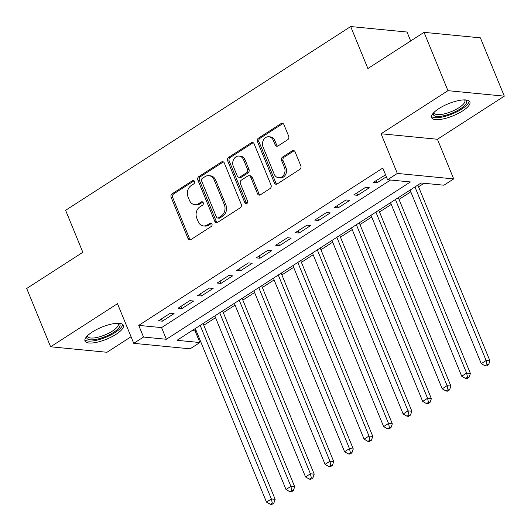 <?xml version="1.0" encoding="UTF-8"?>
<svg xmlns="http://www.w3.org/2000/svg" width="531" height="531" viewBox="0 0 531 531"><rect width="100%" height="100%" fill="white"/><g stroke="black" fill="none" stroke-linecap="round" stroke-linejoin="round"><path stroke-width="0.8" d="M194.479 181.416A1.825 1.493 -84.4 0 0 193.317 180.467A1.825 1.493 -84.4 0 0 192.481 180.679L172.117 193.808A2.609 2.131 -84.4 0 0 171.141 197.333L188.047 238.545A2.609 2.131 -84.4 0 0 189.706 239.899A2.609 2.131 -84.4 0 0 190.901 239.6L211.265 226.471A1.825 1.493 -84.4 0 0 211.949 224.002A1.825 1.493 -84.4 0 0 210.78 223.053A1.825 1.493 -84.4 0 0 209.951 223.266L207.316 224.965A8.337 6.817 -84.4 0 1 203.499 225.94A8.337 6.817 -84.4 0 1 198.176 221.593L196.769 218.155A8.337 6.817 -84.4 0 1 199.895 206.878L202.53 205.178A1.825 1.493 -84.4 0 0 203.214 202.709A1.825 1.493 -84.4 0 0 202.052 201.76A1.825 1.493 -84.4 0 0 201.216 201.972L198.581 203.672A8.337 6.817 -84.4 0 1 194.771 204.647A8.337 6.817 -84.4 0 1 189.441 200.3L188.034 196.862A8.337 6.817 -84.4 0 1 191.16 185.584L193.795 183.885A1.825 1.493 -84.4 0 0 194.479 181.416M194.054 180.799A1.825 1.493 -84.4 0 0 194.007 180.825L173.644 193.954A2.609 2.131 -84.4 0 0 172.668 197.479L189.567 238.691A2.609 2.131 -84.4 0 0 190.49 239.8M211.517 223.385A1.825 1.493 -84.4 0 0 211.471 223.412L208.836 225.111L207.316 224.965M202.789 202.092A1.825 1.493 -84.4 0 0 202.736 202.119L200.101 203.818L198.581 203.672M438.865 108.616A20.709 6.485 157.7 0 0 431.584 117.63A20.709 6.485 157.7 0 0 443.398 118.878A20.709 6.485 157.7 0 0 462.62 110.933A20.709 6.485 157.7 0 0 469.902 101.919A20.709 6.485 157.7 0 0 458.094 100.671A20.709 6.485 157.7 0 0 438.865 108.616M92.294 332.014A20.709 6.485 157.7 0 0 85.013 341.028A20.709 6.485 157.7 0 0 96.821 342.276A20.709 6.485 157.7 0 0 116.05 334.331A20.709 6.485 157.7 0 0 123.331 325.317A20.709 6.485 157.7 0 0 111.523 324.069A20.709 6.485 157.7 0 0 92.294 332.014M287.696 139.713A2.609 2.131 -84.4 0 0 288.672 136.188L283.932 124.626A2.609 2.131 -84.4 0 0 282.266 123.272A2.609 2.131 -84.4 0 0 281.072 123.57L258.458 138.153A2.609 2.131 -84.4 0 0 257.482 141.677L274.388 182.89A2.609 2.131 -84.4 0 0 276.047 184.25A2.609 2.131 -84.4 0 0 277.242 183.945L299.856 169.362A2.609 2.131 -84.4 0 0 300.831 165.838L295.103 151.873A2.609 2.131 -84.4 0 0 293.437 150.519A2.609 2.131 -84.4 0 0 292.249 150.817L282.572 157.057A2.609 2.131 -84.4 0 0 281.596 160.581L284.437 167.511A6.969 5.695 -84.4 0 1 283.966 174.613A6.969 5.695 -84.4 0 1 278.629 177.752A6.969 5.695 -84.4 0 1 274.182 174.122L263.051 146.987A6.969 5.695 -84.4 0 1 263.522 139.885A6.969 5.695 -84.4 0 1 268.852 136.746A6.969 5.695 -84.4 0 1 273.306 140.376L275.158 144.897A2.609 2.131 -84.4 0 0 276.824 146.257A2.609 2.131 -84.4 0 0 278.018 145.952L287.696 139.713M387.577 179.724L397.341 173.431L453.693 178.914L443.929 185.206L421.083 182.983L177.022 340.311L199.868 342.535L190.105 348.827L133.752 343.338L143.516 337.046L166.362 339.269L410.423 181.947L387.577 179.724L382.798 168.061L138.73 325.384L143.516 337.046M133.752 343.338L117.49 303.686L50.618 346.789L26.696 288.479L82.829 252.291L65.612 210.303L350.679 26.55L367.897 68.539L424.037 32.351L447.952 90.668L381.079 133.772L397.341 173.431M224.328 163.05A2.609 2.131 -84.4 0 0 222.662 161.689A2.609 2.131 -84.4 0 0 221.473 161.995L198.853 176.571A2.609 2.131 -84.4 0 0 197.877 180.095L214.783 221.308A2.609 2.131 -84.4 0 0 216.442 222.668A2.609 2.131 -84.4 0 0 217.637 222.363L240.251 207.787A2.609 2.131 -84.4 0 0 241.227 204.262L224.328 163.05M228.655 157.362L251.269 142.786A2.609 2.131 -84.4 0 1 252.464 142.481A2.609 2.131 -84.4 0 1 254.13 143.841L271.029 185.053A2.609 2.131 -84.4 0 1 270.053 188.578L260.376 194.817A2.609 2.131 -84.4 0 1 259.181 195.116A2.609 2.131 -84.4 0 1 257.522 193.762L250.665 177.049A2.609 2.131 -84.4 0 0 248.999 175.688A2.609 2.131 -84.4 0 0 247.811 175.993L241.386 180.128A2.609 2.131 -84.4 0 0 240.41 183.653L247.546 201.057A1.825 1.493 -84.4 0 1 247.426 202.915A1.825 1.493 -84.4 0 1 246.032 203.738A1.825 1.493 -84.4 0 1 244.864 202.789L227.68 160.886A2.609 2.131 -84.4 0 1 228.655 157.362L230.182 157.508L252.796 142.932L251.269 142.786M424.037 32.351L480.382 37.84L504.304 96.157L447.952 90.668M50.618 346.789L106.963 352.279L131.051 336.754M170.272 313.244L158.557 320.797L162.367 321.169L174.082 313.615L170.272 313.244M189.799 300.659L178.084 308.206L181.894 308.577L193.609 301.031L189.799 300.659M209.327 288.074L197.612 295.621L201.415 295.993L213.13 288.439L209.327 288.074M228.848 275.483L217.133 283.036L220.942 283.408L232.658 275.854L228.848 275.483M248.375 262.898L236.66 270.452L240.47 270.823L252.185 263.27L248.375 262.898M267.903 250.313L256.188 257.867L259.991 258.239L271.706 250.685L267.903 250.313M287.424 237.729L275.708 245.276L279.518 245.647L291.234 238.1L287.424 237.729M306.951 225.144L295.236 232.691L299.039 233.063L310.754 225.509L306.951 225.144M326.472 212.553L314.757 220.106L318.567 220.478L330.282 212.924L326.472 212.553M346 199.968L334.284 207.521L338.094 207.893L349.81 200.34L346 199.968M365.527 187.383L353.812 194.937L357.615 195.308L369.33 187.755L365.527 187.383M138.73 325.384L161.577 327.607L390.55 180.009M385.579 174.852L373.333 182.352L377.143 182.717L386.369 176.77M192.109 330.581L195.083 330.873L196.012 330.275M203.785 325.264L215.533 317.684M223.305 312.679L235.06 305.099M242.833 300.088L254.588 292.515M262.36 287.503L274.109 279.93M281.881 274.919L293.636 267.345M301.409 262.334L313.164 254.754M320.936 249.749L332.685 242.169M340.457 237.158L352.212 229.584M359.985 224.573L371.733 217M379.506 211.988L391.261 204.415M399.033 199.404L410.788 191.83M418.561 186.819L424.057 183.275M410.689 40.953L407.031 32.039L350.679 26.55M381.079 133.772L437.431 139.261L504.304 96.157M437.431 139.261L453.693 178.914M195.083 330.873L199.868 342.535M161.577 327.607L166.362 339.269M162.367 321.169L161.451 318.932M181.894 308.577L180.978 306.347M201.415 295.993L200.499 293.756M220.942 283.408L220.026 281.171M240.47 270.823L239.547 268.586M259.991 258.239L259.075 256.002M279.518 245.647L278.602 243.417M299.039 233.063L298.123 230.832M318.567 220.478L317.651 218.241M338.094 207.893L337.178 205.656M357.615 195.308L356.699 193.072M377.143 182.717L376.227 180.487M194.771 204.647L196.291 204.793A8.337 6.817 -84.4 0 0 200.101 203.818M203.499 225.94L205.026 226.087A8.337 6.817 -84.4 0 0 208.836 225.111M223.405 161.935A2.609 2.131 -84.4 0 0 222.993 162.141L200.379 176.723A2.609 2.131 -84.4 0 0 199.404 180.248L216.303 221.46A2.609 2.131 -84.4 0 0 217.225 222.569M202.278 178.416A1.825 1.493 -84.4 0 0 201.594 180.885L216.429 217.06A1.825 1.493 -84.4 0 0 217.597 218.015A1.825 1.493 -84.4 0 0 218.427 217.803L221.208 216.011A8.337 6.817 -84.4 0 0 224.334 204.727L214.192 180.002A8.337 6.817 -84.4 0 0 208.869 175.655A8.337 6.817 -84.4 0 0 205.059 176.631L202.278 178.416M217.597 218.015L219.117 218.161A1.825 1.493 -84.4 0 0 219.953 217.949L218.427 217.803M208.869 175.655L210.395 175.801A8.337 6.817 -84.4 0 1 215.719 180.148L225.861 204.88A8.337 6.817 -84.4 0 1 222.735 216.157L219.953 217.949M253.207 142.726A2.609 2.131 -84.4 0 0 252.796 142.932M248.999 175.688L250.526 175.834A2.609 2.131 -84.4 0 1 252.185 177.195L259.042 193.908A2.609 2.131 -84.4 0 0 259.964 195.016M230.182 157.508A2.609 2.131 -84.4 0 0 229.206 161.032L246.384 202.935A1.825 1.493 -84.4 0 0 246.815 203.552M243.55 159.705A6.969 5.695 -84.4 0 0 239.103 156.068A6.969 5.695 -84.4 0 0 233.766 159.207A6.969 5.695 -84.4 0 0 233.295 166.309L237.218 175.874A2.609 2.131 -84.4 0 0 238.884 177.228A2.609 2.131 -84.4 0 0 240.072 176.923L246.497 172.787A2.609 2.131 -84.4 0 0 247.473 169.263L243.55 159.705L245.076 159.851A6.969 5.695 -84.4 0 0 240.623 156.22L239.103 156.068M238.884 177.228L240.404 177.381A2.609 2.131 -84.4 0 0 241.598 177.075L240.072 176.923M245.076 159.851L248.993 169.409A2.609 2.131 -84.4 0 1 248.017 172.933L241.598 177.075M268.852 136.746L270.379 136.892A6.969 5.695 -84.4 0 1 274.826 140.529L276.684 145.049A2.609 2.131 -84.4 0 0 277.6 146.158M278.629 177.752L280.156 177.898A6.969 5.695 -84.4 0 0 285.486 174.765A6.969 5.695 -84.4 0 0 285.957 167.657L284.437 167.511M294.187 150.764A2.609 2.131 -84.4 0 0 293.769 150.97L284.092 157.209A2.609 2.131 -84.4 0 0 283.116 160.734L285.957 167.657M283.01 123.517A2.609 2.131 -84.4 0 0 282.598 123.723L259.984 138.299A2.609 2.131 -84.4 0 0 259.002 141.823L275.908 183.036A2.609 2.131 -84.4 0 0 276.824 184.151M195.295 328.53L266.482 502.1L271.361 498.954L275.171 499.326L203.068 323.518M272.284 503.043L270.332 504.304L271.852 504.45L273.81 503.189L272.284 503.043L271.361 498.954L200.174 325.384M270.332 504.304L266.482 502.1M275.171 499.326L273.81 503.189M118.678 323.306A17.921 5.609 -22.3 0 1 113.687 332.306A17.921 5.609 -22.3 0 1 94.876 339.588A17.921 5.609 -22.3 0 1 86.911 336.335M87.456 335.778A16.594 5.197 157.7 0 0 87.575 336.435A16.594 5.197 157.7 0 0 97.04 337.437A16.594 5.197 157.7 0 0 112.446 331.072A16.594 5.197 157.7 0 0 118.28 323.844A16.594 5.197 157.7 0 0 117.909 323.286M84.88 339.853A20.576 6.438 157.7 0 0 115.214 332.459A20.576 6.438 157.7 0 0 122.595 324.381M465.249 99.908A17.921 5.609 -22.3 0 1 461.997 107.713A17.921 5.609 -22.3 0 1 443.704 115.765A17.921 5.609 -22.3 0 1 433.488 112.93M434.026 112.38A16.594 5.197 157.7 0 0 434.152 113.037A16.594 5.197 157.7 0 0 443.69 114.019A16.594 5.197 157.7 0 0 464.851 100.445A16.594 5.197 157.7 0 0 464.479 99.888M431.451 116.448A20.576 6.438 157.7 0 0 442.774 116.926A20.576 6.438 157.7 0 0 469.172 100.983M214.823 315.945L286.01 489.516L290.888 486.369L294.698 486.741L222.595 310.934M291.811 490.458L289.86 491.713L291.38 491.865L293.331 490.604L291.811 490.458L290.888 486.369L219.701 312.799M289.86 491.713L286.01 489.516M294.698 486.741L293.331 490.604M234.344 303.36L305.531 476.931L310.416 473.785L314.219 474.156L242.116 298.349M311.332 477.873L309.381 479.128L310.907 479.281L312.859 478.019L311.332 477.873L310.416 473.785L239.229 300.214M309.381 479.128L305.531 476.931M314.219 474.156L312.859 478.019M253.871 290.769L325.058 464.346L329.937 461.2L333.747 461.565L261.644 285.764M330.859 465.282L328.908 466.543L330.428 466.689L332.386 465.435L330.859 465.282L329.937 461.2L258.75 287.623M328.908 466.543L325.058 464.346M333.747 461.565L332.386 465.435M273.392 278.184L344.586 451.755L349.464 448.609L353.274 448.98L281.164 273.173M350.387 452.697L348.436 453.959L349.956 454.105L351.907 452.85L350.387 452.697L349.464 448.609L278.277 275.038M348.436 453.959L344.586 451.755M353.274 448.98L351.907 452.85M292.92 265.6L364.107 439.17L368.992 436.024L372.795 436.396L300.692 260.588M369.908 440.113L367.956 441.374L369.483 441.52L371.435 440.259L369.908 440.113L368.992 436.024L297.805 262.453M367.956 441.374L364.107 439.17M372.795 436.396L371.435 440.259M312.447 253.015L383.634 426.585L388.513 423.439L392.323 423.811L320.22 248.004M389.435 427.528L387.484 428.782L389.004 428.935L390.962 427.674L389.435 427.528L388.513 423.439L317.326 249.869M387.484 428.782L383.634 426.585M392.323 423.811L390.962 427.674M331.968 240.43L403.155 414.001L408.04 410.855L411.844 411.226L339.74 235.419M408.963 414.943L407.012 416.198L408.531 416.35L410.483 415.089L408.963 414.943L408.04 410.855L336.853 237.284M407.012 416.198L403.155 414.001M411.844 411.226L410.483 415.089M351.495 227.839L422.683 401.416L427.561 398.27L431.371 398.642L359.268 222.834M428.484 402.352L426.532 403.613L428.059 403.759L430.01 402.505L428.484 402.352L427.561 398.27L356.374 224.693M426.532 403.613L422.683 401.416M431.371 398.642L430.01 402.505M371.023 215.254L442.21 388.831L447.089 385.679L450.899 386.05L378.795 210.243M448.011 389.767L446.06 391.028L447.58 391.174L449.531 389.92L448.011 389.767L447.089 385.679L375.902 212.108M446.06 391.028L442.21 388.831M450.899 386.05L449.531 389.92M390.544 202.669L461.731 376.24L466.616 373.094L470.42 373.466L398.316 197.658M467.539 377.183L465.581 378.444L467.107 378.59L469.059 377.329L467.539 377.183L466.616 373.094L395.429 199.523M465.581 378.444L461.731 376.24M470.42 373.466L469.059 377.329M410.071 190.085L481.259 363.655L486.137 360.509L489.947 360.881L417.844 185.073M487.06 364.598L485.108 365.859L486.635 366.005L488.586 364.744L487.06 364.598L486.137 360.509L414.95 186.939M485.108 365.859L481.259 363.655M489.947 360.881L488.586 364.744M194.007 180.825L192.481 180.679M211.471 223.412L209.951 223.266M202.736 202.119L201.216 201.972M189.567 238.691L188.047 238.545M172.668 197.479L171.141 197.333M173.644 193.954L172.117 193.808M216.303 221.46L214.783 221.308M199.404 180.248L197.877 180.095M200.379 176.723L198.853 176.571M222.993 162.141L221.473 161.995M222.735 216.157L221.208 216.011M225.861 204.88L224.334 204.727M215.719 180.148L214.192 180.002M259.042 193.908L257.522 193.762M252.185 177.195L250.665 177.049M246.384 202.935L244.864 202.789M229.206 161.032L227.68 160.886M248.017 172.933L246.497 172.787M248.993 169.409L247.473 169.263M276.684 145.049L275.158 144.897M274.826 140.529L273.306 140.376M283.116 160.734L281.596 160.581M284.092 157.209L282.572 157.057M293.769 150.97L292.249 150.817M275.908 183.036L274.388 182.89M259.002 141.823L257.482 141.677M259.984 138.299L258.458 138.153M282.598 123.723L281.072 123.57"/></g></svg>
